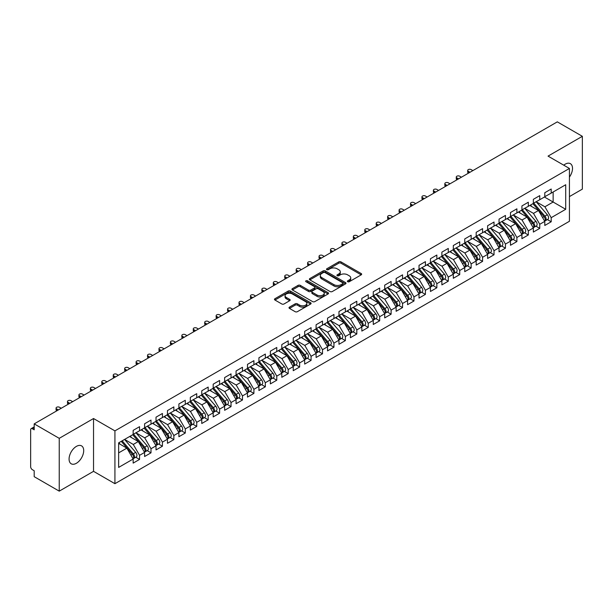 <?xml version="1.0" encoding="UTF-8"?>
<svg xmlns="http://www.w3.org/2000/svg" width="613" height="613" viewBox="0 0 613 613"><rect width="100%" height="100%" fill="white"/><g stroke="black" fill="none" stroke-linecap="round" stroke-linejoin="round"><path stroke-width="0.92" d="M347.694 281.727A1.111 0.644 0 0 0 349.264 281.727L361.195 274.846A1.586 0.919 0 0 0 361.655 274.195A1.586 0.919 0 0 0 361.195 273.551L340.989 261.889A1.586 0.919 0 0 0 338.744 261.889L326.821 268.77A1.111 0.644 0 0 0 326.491 269.222A1.111 0.644 0 0 0 326.821 269.674A1.111 0.644 0 0 0 328.392 269.674L329.932 268.785A5.08 2.935 0 0 1 337.119 268.785L338.797 269.758A5.08 2.935 0 0 1 340.292 271.835A5.08 2.935 0 0 1 338.797 273.904L337.257 274.8A1.111 0.644 0 0 0 336.935 275.252A1.111 0.644 0 0 0 337.257 275.704A1.111 0.644 0 0 0 338.828 275.704L340.368 274.816A5.08 2.935 0 0 1 347.556 274.816L349.241 275.789A5.08 2.935 0 0 1 350.728 277.858A5.08 2.935 0 0 1 349.241 279.934L347.694 280.823A1.111 0.644 0 0 0 347.372 281.275A1.111 0.644 0 0 0 347.694 281.727L347.694 280.823M76.387 463.282A10.352 5.977 120 0 0 83.146 454.164A10.352 5.977 120 0 0 81.56 445.873A10.352 5.977 120 0 0 76.387 446.387A10.352 5.977 120 0 0 69.629 455.505A10.352 5.977 120 0 0 71.215 463.796A10.352 5.977 120 0 0 76.387 463.282M569.431 177.073A10.352 5.977 120 0 0 570.374 163.663A10.352 5.977 120 0 0 565.201 164.169A10.352 5.977 120 0 0 563.745 165.181M289.474 307.113A1.586 0.919 0 0 0 289.007 307.764A1.586 0.919 0 0 0 289.474 308.408L295.144 311.68A1.586 0.919 0 0 0 297.389 311.68L310.63 304.04A1.586 0.919 0 0 0 311.097 303.389A1.586 0.919 0 0 0 310.63 302.738L290.424 291.075A1.586 0.919 0 0 0 288.187 291.075L274.938 298.723A1.586 0.919 0 0 0 274.471 299.374A1.586 0.919 0 0 0 274.938 300.018L281.788 303.971A1.586 0.919 0 0 0 284.034 303.971L289.696 300.699A1.586 0.919 0 0 0 290.164 300.048A1.586 0.919 0 0 0 289.696 299.405L286.302 297.443A4.245 2.452 0 0 1 285.06 295.711A4.245 2.452 0 0 1 287.681 293.443A4.245 2.452 0 0 1 292.309 293.979L305.611 301.657A4.245 2.452 0 0 1 306.852 303.389A4.245 2.452 0 0 1 304.232 305.657A4.245 2.452 0 0 1 299.604 305.121L297.389 303.841A1.586 0.919 0 0 0 295.144 303.841L289.474 307.113L289.474 308.408L295.144 305.159L295.144 303.841M569.431 196.589L582.35 189.126L582.35 136.316L557.309 121.857L34.198 423.874L34.198 429.813L32.366 428.755A2.429 1.402 -120 0 0 31.156 428.64A2.429 1.402 -120 0 0 30.65 429.751L30.65 466.715A2.429 1.402 -120 0 0 32.366 469.688L34.198 470.746L34.198 476.684L59.239 491.143L93.536 471.336L114.922 483.688L114.922 430.87L93.536 418.526L59.239 438.333L34.198 423.874M582.35 136.316L548.045 156.116L569.431 168.46L114.922 430.87M330.047 291.527A1.586 0.919 0 0 0 332.292 291.527L345.533 283.888A1.586 0.919 0 0 0 346 283.237A1.586 0.919 0 0 0 345.533 282.585L325.334 270.923A1.586 0.919 0 0 0 323.089 270.923L309.841 278.57A1.586 0.919 0 0 0 309.381 279.221A1.586 0.919 0 0 0 309.841 279.865L330.047 291.527M306.416 281.972A1.111 0.644 0 0 1 307.542 282.126L328.062 293.972L314.837 301.604A1.586 0.919 0 0 1 312.592 301.604L292.393 289.941L298.056 286.692L298.056 285.374L292.393 288.646A1.586 0.919 0 0 0 291.926 289.298A1.586 0.919 0 0 0 292.393 289.941L292.393 288.646M298.056 286.692A1.586 0.919 0 0 1 300.301 286.692L300.301 285.374A1.586 0.919 0 0 0 298.056 285.374M300.301 285.374L308.5 290.102A1.586 0.919 0 0 0 310.745 290.102L314.5 287.934A1.586 0.919 0 0 0 314.967 287.29A1.586 0.919 0 0 0 314.5 286.639L305.971 281.712A1.111 0.644 0 0 1 305.649 281.26A1.111 0.644 0 0 1 306.331 280.67A1.111 0.644 0 0 1 307.542 280.808L328.085 292.662A1.586 0.919 0 0 1 328.545 293.313A1.586 0.919 0 0 1 328.085 293.964L328.085 292.662M114.922 483.688L569.431 221.278L569.431 168.46M544.444 197.018L565.715 209.294L565.715 184.735L551.194 193.118L551.194 189.026L544.788 192.727L544.788 196.819L539.754 199.723L539.754 195.631L533.356 199.325L533.356 203.416L528.322 206.32L528.322 202.229L521.924 205.93L521.924 210.021L516.889 212.926L516.889 208.834L510.483 212.527L510.483 216.619L505.457 219.523L505.457 215.431L499.051 219.132L499.051 223.224L494.024 226.128L494.024 222.036L487.619 225.73L487.619 229.821L482.584 232.725L482.584 228.634L476.186 232.335L476.186 236.426L471.152 239.331L471.152 235.239L464.746 238.932L464.746 243.024L459.719 245.928L459.719 241.836L453.314 245.537L453.314 249.629L448.287 252.533L448.287 248.441L441.881 252.135L441.881 256.226L436.847 259.13L436.847 255.039L430.449 258.74L430.449 262.831L425.414 265.736L425.414 261.644L419.016 265.337L419.016 269.429L413.982 272.341L413.982 268.241L407.576 271.942L407.576 276.034L402.549 278.938L402.549 274.846L396.144 278.54L396.144 282.639L391.109 285.543L391.109 281.444L384.711 285.145L384.711 289.236L379.677 292.14L379.677 288.049L373.279 291.742L373.279 295.841L368.244 298.746L368.244 294.654L361.839 298.347L361.839 302.439L356.812 305.343L356.812 301.251L350.406 304.952L350.406 309.044L345.38 311.948L345.38 307.856L338.974 311.55L338.974 315.641L333.939 318.545L333.939 314.454L327.541 318.155L327.541 322.246L322.507 325.151L322.507 321.059L316.101 324.752L316.101 328.844L311.075 331.748L311.075 327.656L304.669 331.357L304.669 335.449L299.642 338.353L299.642 334.261L293.236 337.955L293.236 342.046L288.202 344.95L288.202 340.859L281.804 344.56L281.804 348.651L276.769 351.555L276.769 347.464L270.371 351.157L270.371 355.249L265.337 358.153L265.337 354.061L258.931 357.762L258.931 361.854L253.905 364.758L253.905 360.666L247.499 364.36L247.499 368.451L242.472 371.363L242.472 367.264L236.066 370.965L236.066 375.056L231.032 377.96L231.032 373.869L224.634 377.562L224.634 381.654L219.6 384.566L219.6 380.466L213.194 384.167L213.194 388.259L208.167 391.163L208.167 387.071L201.761 390.765L201.761 394.864L196.735 397.768L196.735 393.669L190.329 397.37L190.329 401.461L185.295 404.365L185.295 400.274L178.896 403.967L178.896 408.066L173.862 410.971L173.862 406.879L167.464 410.572L167.464 414.664L162.43 417.568L162.43 413.476L156.024 417.177L156.024 421.269L150.997 424.173L150.997 420.081L144.591 423.775L144.591 427.866L139.557 430.77L139.557 426.679L133.159 430.38L133.159 434.471L118.638 442.854L118.638 467.412L133.159 459.03L126.868 448.134L118.638 443.383M565.715 209.294L551.194 217.676L544.903 206.788L536.214 201.769M547.394 219.577L551.194 221.768L551.194 217.676M551.194 221.768L544.788 225.469L544.788 221.377L539.754 224.281L533.471 213.385L524.782 208.366L535.877 221.331L533.479 222.718A3.234 1.87 60 0 1 534.728 225.791A3.234 1.87 60 0 1 534.053 227.277A3.234 1.87 60 0 1 533.532 227.423M535.954 226.174L539.754 228.373L539.754 224.281M539.754 228.373L533.356 232.066L533.356 227.975L528.322 230.879L522.031 219.99L513.342 214.971M524.521 232.779L528.322 234.971L528.322 230.879M528.322 234.971L521.924 238.672L521.924 234.58L516.889 237.484L510.598 226.588L501.909 221.569M513.089 239.384L516.889 241.576L516.889 237.484M516.889 241.576L510.483 245.269L510.483 241.177L505.457 244.081L499.166 233.193L490.477 228.174L501.58 241.139L499.174 242.526A3.234 1.87 60 0 1 500.423 245.598A3.234 1.87 60 0 1 499.756 247.077A3.234 1.87 60 0 1 499.227 247.231M501.656 245.982L505.457 248.173L505.457 244.081M505.457 248.173L499.051 251.874L499.051 247.782L494.024 250.686L487.733 239.79L479.044 234.771M490.224 252.587L494.024 254.778L494.024 250.686M494.024 254.778L487.619 258.471L487.619 254.38L482.584 257.284L476.301 246.395L467.604 241.376L478.707 254.341L476.309 255.728A3.234 1.87 60 0 1 477.558 258.801A3.234 1.87 60 0 1 476.883 260.28A3.234 1.87 60 0 1 476.362 260.433M478.784 259.184L482.584 261.376L482.584 257.284M482.584 261.376L476.186 265.077L476.186 260.985L471.152 263.889L464.861 252.993L456.172 247.981M467.351 265.789L471.152 267.981L471.152 263.889M471.152 267.981L464.746 271.674L464.746 267.582L459.719 270.486L453.428 259.598L444.739 254.579L455.842 267.544L453.436 268.931A3.234 1.87 60 0 1 454.685 272.003A3.234 1.87 60 0 1 454.018 273.482A3.234 1.87 60 0 1 453.497 273.636M455.919 272.387L459.719 274.586L459.719 270.486M459.719 274.586L453.314 278.279L453.314 274.187L448.287 277.091L441.996 266.195L433.307 261.184M444.486 278.992L448.287 281.183L448.287 277.091M448.287 281.183L441.881 284.884L441.881 280.785L436.847 283.689L430.564 272.8L421.874 267.781M433.046 285.589L436.847 287.788L436.847 283.689M436.847 287.788L430.449 291.481L430.449 287.39L425.414 290.294L419.123 279.398L410.434 274.386M421.614 292.194L425.414 294.386L425.414 290.294M425.414 294.386L419.016 298.087L419.016 293.987L413.982 296.891L407.691 286.003L399.002 280.984L410.105 293.949L407.699 295.336A3.234 1.87 60 0 1 408.948 298.408A3.234 1.87 60 0 1 408.281 299.887A3.234 1.87 60 0 1 407.76 300.041M410.181 298.792L413.982 300.991L413.982 296.891M413.982 300.991L407.576 304.684L407.576 300.592L402.549 303.496L396.259 292.6L387.569 287.589M398.749 305.397L402.549 307.588L402.549 303.496M402.549 307.588L396.144 311.289L396.144 307.19L391.109 310.101L384.826 299.205L376.137 294.186M387.316 311.994L391.109 314.193L391.109 310.101M391.109 314.193L384.711 317.886L384.711 313.795L379.677 316.699L373.394 305.81L364.697 300.791L375.8 313.756L373.401 315.143A3.234 1.87 60 0 1 374.65 318.216A3.234 1.87 60 0 1 373.976 319.695A3.234 1.87 60 0 1 373.455 319.848M375.876 318.599L379.677 320.791L379.677 316.699M379.677 320.791L373.279 324.492L373.279 320.4L368.244 323.304L361.954 312.408L353.264 307.389M364.444 325.196L368.244 327.396L368.244 323.304M368.244 327.396L361.839 331.089L361.839 326.997L356.812 329.901L350.521 319.013L341.832 313.994L352.935 326.959L350.529 328.346A3.234 1.87 60 0 1 351.778 331.418A3.234 1.87 60 0 1 351.111 332.897A3.234 1.87 60 0 1 350.59 333.051M353.011 331.802L356.812 333.993L356.812 329.901M356.812 333.993L350.406 337.694L350.406 333.602L345.38 336.506L339.089 325.61L330.399 320.591M341.579 338.399L345.38 340.598L345.38 336.506M345.38 340.598L338.974 344.291L338.974 340.2L333.939 343.104L327.656 332.215L318.967 327.196L330.062 340.161L327.664 341.548A3.234 1.87 60 0 1 328.913 344.621A3.234 1.87 60 0 1 328.239 346.1A3.234 1.87 60 0 1 327.717 346.253M330.139 345.004L333.939 347.196L333.939 343.104M333.939 347.196L327.541 350.897L327.541 346.805L322.507 349.709L316.216 338.813L307.527 333.794M318.706 351.609L322.507 353.801L322.507 349.709M322.507 353.801L316.101 357.494L316.101 353.402L311.075 356.306L304.784 345.418L296.094 340.399L307.197 353.364L304.791 354.751A3.234 1.87 60 0 1 306.04 357.823A3.234 1.87 60 0 1 305.374 359.302A3.234 1.87 60 0 1 304.853 359.456M307.274 358.207L311.075 360.398L311.075 356.306M311.075 360.398L304.669 364.099L304.669 360.007L299.642 362.911L293.351 352.015L284.662 346.996L295.757 359.969L293.359 361.348A3.234 1.87 60 0 1 294.608 364.428A3.234 1.87 60 0 1 293.941 365.907A3.234 1.87 60 0 1 293.412 366.053M295.841 364.812L299.642 367.003L299.642 362.911M299.642 367.003L293.236 370.696L293.236 366.605L288.202 369.509L281.919 358.62L273.229 353.601M284.401 371.409L288.202 373.601L288.202 369.509M288.202 373.601L281.804 377.301L281.804 373.21L276.769 376.114L270.479 365.218L261.789 360.206L272.892 373.171L270.494 374.551A3.234 1.87 60 0 1 271.743 377.631A3.234 1.87 60 0 1 271.069 379.11A3.234 1.87 60 0 1 270.548 379.255M272.969 378.014L276.769 380.206L276.769 376.114M276.769 380.206L270.371 383.899L270.371 379.807L265.337 382.711L259.046 371.823L250.357 366.804M261.536 384.612L265.337 386.811L265.337 382.711M265.337 386.811L258.931 390.504L258.931 386.412L253.905 389.316L247.614 378.42L238.924 373.409M250.104 391.217L253.905 393.408L253.905 389.316M253.905 393.408L247.499 397.109L247.499 393.01L242.472 395.914L236.181 385.025L227.492 380.006M238.672 397.814L242.472 400.013L242.472 395.914M242.472 400.013L236.066 403.706L236.066 399.615L231.032 402.519L224.749 391.623L216.052 386.611L227.155 399.576L224.756 400.963A3.234 1.87 60 0 1 226.005 404.036A3.234 1.87 60 0 1 225.331 405.515A3.234 1.87 60 0 1 224.81 405.668M227.231 404.419L231.032 406.611L231.032 402.519M231.032 406.611L224.634 410.312L224.634 406.212L219.6 409.124L213.309 398.228L204.619 393.209M215.799 411.016L219.6 413.216L219.6 409.124M219.6 413.216L213.194 416.909L213.194 412.817L208.167 415.721L201.876 404.825L193.187 399.814L204.29 412.779L201.884 414.166A3.234 1.87 60 0 1 203.133 417.238A3.234 1.87 60 0 1 202.466 418.717A3.234 1.87 60 0 1 201.945 418.871M204.367 417.622L208.167 419.813L208.167 415.721M208.167 419.813L201.761 423.514L201.761 419.415L196.735 422.326L190.444 411.43L181.754 406.411L192.85 419.376L190.451 420.763A3.234 1.87 60 0 1 191.7 423.836A3.234 1.87 60 0 1 191.034 425.322A3.234 1.87 60 0 1 190.505 425.468M192.934 424.219L196.735 426.418L196.735 422.326M196.735 426.418L190.329 430.111L190.329 426.02L185.295 428.924L179.011 418.035L170.322 413.016M181.494 430.824L185.295 433.016L185.295 428.924M185.295 433.016L178.896 436.717L178.896 432.625L173.862 435.529L167.571 424.633L158.882 419.614M170.062 437.421L173.862 439.621L173.862 435.529M173.862 439.621L167.464 443.314L167.464 439.222L162.43 442.126L156.139 431.238L147.449 426.219M158.629 444.027L162.43 446.218L162.43 442.126M162.43 446.218L156.024 449.919L156.024 445.827L150.997 448.731L144.706 437.835L136.017 432.816L147.12 445.781L144.714 447.168A3.234 1.87 60 0 1 145.963 450.241A3.234 1.87 60 0 1 145.296 451.727A3.234 1.87 60 0 1 144.768 451.873M147.197 450.624L150.997 452.823L150.997 448.731M150.997 452.823L144.591 456.516L144.591 452.425L139.557 455.329L133.274 444.44L124.585 439.421M135.757 457.229L139.557 459.421L139.557 455.329M139.557 459.421L133.159 463.121L133.159 459.03M133.159 434.341L139.557 430.77M118.638 452.884L126.868 448.134M144.591 427.736L150.997 424.173M133.274 444.44L138.3 441.536L129.611 436.517M144.591 452.425L138.3 441.536M156.024 421.131L162.43 417.568M144.706 437.835L149.741 434.931L141.044 429.912M156.024 445.827L149.741 434.931M167.464 414.534L173.862 410.971M156.139 431.238L161.173 428.334L152.484 423.315M167.464 439.222L161.173 428.334M178.896 407.929L185.295 404.365M167.571 424.633L172.605 421.729L163.916 416.71M178.896 432.625L172.605 421.729M190.329 401.331L196.735 397.768M179.011 418.035L184.038 415.124L175.349 410.112M190.329 426.02L184.038 415.124M201.761 394.726L208.167 391.163M190.444 411.43L195.47 408.526L186.781 403.507M201.761 419.415L195.47 408.526M213.194 388.129L219.6 384.566M201.876 404.825L206.91 401.921L198.221 396.91M213.194 412.817L206.91 401.921M224.634 381.524L231.032 377.96M213.309 398.228L218.343 395.324L209.654 390.305M224.634 406.212L218.343 395.324M236.066 374.926L242.472 371.363M224.749 391.623L229.775 388.719L221.086 383.707M236.066 399.615L229.775 388.719M247.499 368.321L253.905 364.758M236.181 385.025L241.208 382.121L232.519 377.102M247.499 393.01L241.208 382.121M258.931 361.724L265.337 358.153M247.614 378.42L252.648 375.516L243.951 370.505M258.931 386.412L252.648 375.516M270.371 355.119L276.769 351.555M259.046 371.823L264.08 368.919L255.391 363.9M270.371 379.807L264.08 368.919M281.804 348.521L288.202 344.95M270.479 365.218L275.513 362.314L266.824 357.295M281.804 373.21L275.513 362.314M293.236 341.916L299.642 338.353M281.919 358.62L286.945 355.716L278.256 350.697M293.236 366.605L286.945 355.716M304.669 335.319L311.075 331.748M293.351 352.015L298.385 349.111L289.688 344.092M304.669 360.007L298.385 349.111M316.101 328.714L322.507 325.151M304.784 345.418L309.818 342.514L301.129 337.495M316.101 353.402L309.818 342.514M327.541 322.116L333.939 318.545M316.216 338.813L321.25 335.909L312.561 330.89M327.541 346.805L321.25 335.909M338.974 315.511L345.38 311.948M327.656 332.215L332.683 329.311L323.993 324.292M338.974 340.2L332.683 329.311M350.406 308.906L356.812 305.343M339.089 325.61L344.115 322.706L335.426 317.687M350.406 333.602L344.115 322.706M361.839 302.309L368.244 298.746M350.521 319.013L355.555 316.109L346.866 311.09M361.839 326.997L355.555 316.109M373.279 295.704L379.677 292.14M361.954 312.408L366.988 309.504L358.298 304.485M373.279 320.4L366.988 309.504M384.711 289.106L391.109 285.543M373.394 305.81L378.42 302.899L369.731 297.887M384.711 313.795L378.42 302.899M396.144 282.501L402.549 278.938M384.826 299.205L389.853 296.301L381.163 291.282M396.144 307.19L389.853 296.301M407.576 275.904L413.982 272.341M396.259 292.6L401.293 289.696L392.596 284.685M407.576 300.592L401.293 289.696M419.016 269.299L425.414 265.736M407.691 286.003L412.725 283.099L404.036 278.08M419.016 293.987L412.725 283.099M430.449 262.701L436.847 259.13M419.123 279.398L424.158 276.494L415.468 271.482M430.449 287.39L424.158 276.494M441.881 256.096L448.287 252.533M430.564 272.8L435.59 269.896L426.901 264.877M441.881 280.785L435.59 269.896M453.314 249.499L459.719 245.928M441.996 266.195L447.023 263.291L438.333 258.28M453.314 274.187L447.023 263.291M464.746 242.894L471.152 239.331M453.428 259.598L458.463 256.694L449.773 251.675M464.746 267.582L458.463 256.694M476.186 236.296L482.584 232.725M464.861 252.993L469.895 250.089L461.206 245.07M476.186 260.985L469.895 250.089M487.619 229.691L494.024 226.128M476.301 246.395L481.328 243.491L472.638 238.472M487.619 254.38L481.328 243.491M499.051 223.094L505.457 219.523M487.733 239.79L492.76 236.886L484.071 231.867M499.051 247.782L492.76 236.886M510.483 216.489L516.889 212.926M499.166 233.193L504.2 230.289L495.511 225.27M510.483 241.177L504.2 230.289M521.924 209.884L528.322 206.32M510.598 226.588L515.633 223.684L506.943 218.665M521.924 234.58L515.633 223.684M533.356 203.286L539.754 199.723M522.031 219.99L527.065 217.086L518.376 212.067M533.356 227.975L527.065 217.086M544.788 196.681L551.194 193.118M544.903 206.788L553.133 202.029L553.133 191.999L565.715 184.735M533.471 213.385L538.498 210.481L529.808 205.462M544.788 221.377L538.498 210.481M59.239 438.333L59.239 491.143M93.536 471.336L93.536 418.526M348.138 281.888L349.241 281.252A5.08 2.935 0 0 0 350.728 279.176L350.728 277.858M340.292 271.835L340.292 273.153A5.08 2.935 0 0 1 338.797 275.229L337.702 275.858M361.172 274.854L340.989 263.207A1.586 0.919 0 0 0 338.744 263.207L327.265 269.835M345.517 283.896L325.334 272.249A1.586 0.919 0 0 0 323.089 272.249L309.864 279.88M342.728 283.689A1.111 0.644 0 0 0 343.058 283.237A1.111 0.644 0 0 0 342.728 282.785L324.997 272.547A1.111 0.644 0 0 0 323.426 272.547L321.794 273.482A5.08 2.935 0 0 0 320.308 275.559A5.08 2.935 0 0 0 321.794 277.635L333.916 284.631A5.08 2.935 0 0 0 341.104 284.631L342.728 283.689L342.728 285.014A1.111 0.644 0 0 0 343.058 284.555L343.058 283.237M320.308 275.559L320.308 276.877A5.08 2.935 0 0 0 321.794 278.953L321.794 277.635M342.728 285.014L341.104 285.949A5.08 2.935 0 0 1 333.916 285.949L321.794 278.953M300.301 286.692L308.5 291.428A1.586 0.919 0 0 0 310.745 291.428L314.5 289.252A1.586 0.919 0 0 0 314.967 288.608L314.967 287.29M316.998 295.014A4.245 2.452 0 0 0 321.626 295.543A4.245 2.452 0 0 0 324.246 293.282A4.245 2.452 0 0 0 323.005 291.55L318.316 288.846A1.586 0.919 0 0 0 316.07 288.846L312.316 291.014A1.586 0.919 0 0 0 311.848 291.658A1.586 0.919 0 0 0 312.316 292.309L316.998 295.014L316.998 296.332A4.245 2.452 0 0 0 321.626 296.868A4.245 2.452 0 0 0 324.246 294.6L324.246 293.282M311.848 291.658L311.848 292.983A1.586 0.919 0 0 0 312.316 293.627L312.316 292.309M316.998 296.332L312.316 293.627M306.852 303.389L306.852 304.707A4.245 2.452 0 0 1 304.232 306.975A4.245 2.452 0 0 1 299.604 306.446L297.389 305.159A1.586 0.919 0 0 0 295.144 305.159M285.06 295.711L285.06 297.029A4.245 2.452 0 0 0 286.302 298.761L286.302 297.443M289.696 299.405L289.696 300.699L286.302 298.761M310.607 304.048L290.424 292.401A1.586 0.919 0 0 0 288.187 292.401L274.961 300.033M533.8 203.164L544.911 216.121A3.234 1.87 60 0 1 546.16 219.193A3.234 1.87 60 0 1 545.493 220.672L547.892 219.285A3.234 1.87 -120 0 0 548.558 217.807A3.234 1.87 -120 0 0 547.317 214.734L536.199 201.777M545.493 220.672A3.234 1.87 60 0 1 544.965 220.826M532.881 203.692L543.999 216.65A3.234 1.87 60 0 1 545.248 219.722A3.234 1.87 60 0 1 544.658 221.147M468.294 171.272L468.294 172.989A2.023 1.165 180 0 1 467.704 172.161L467.704 170.445A2.023 1.165 0 0 0 468.294 171.272L470.01 172.261M472.868 170.606L471.152 169.617A2.023 1.165 0 0 0 468.953 169.364A2.023 1.165 0 0 0 467.704 170.445M531.8 206.612L530.483 205.079M534.053 227.277L536.459 225.891A3.234 1.87 -120 0 0 537.126 224.412A3.234 1.87 -120 0 0 535.877 221.331M521.448 210.29L532.567 223.247A3.234 1.87 60 0 1 533.808 226.32A3.234 1.87 60 0 1 533.226 227.752M456.861 177.87L456.861 179.586A2.023 1.165 180 0 1 456.271 178.758L456.271 177.042A2.023 1.165 0 0 0 456.861 177.87L458.578 178.858M461.436 177.211L459.719 176.222A2.023 1.165 0 0 0 457.513 175.969A2.023 1.165 0 0 0 456.271 177.042M520.368 213.217L519.05 211.677M522.36 209.761L533.479 222.718M510.928 216.366L522.046 229.323A3.234 1.87 60 0 1 523.295 232.396A3.234 1.87 60 0 1 522.621 233.875L525.027 232.488A3.234 1.87 -120 0 0 525.693 231.009A3.234 1.87 -120 0 0 524.444 227.936L513.326 214.979M522.621 233.875A3.234 1.87 60 0 1 522.1 234.028M510.016 216.895L521.127 229.852A3.234 1.87 60 0 1 522.376 232.925A3.234 1.87 60 0 1 521.793 234.35M445.429 184.475L445.429 186.191A2.023 1.165 180 0 1 444.831 185.364L444.831 183.647A2.023 1.165 0 0 0 445.429 184.475L447.138 185.463M449.996 183.808L448.287 182.82A2.023 1.165 0 0 0 446.08 182.567A2.023 1.165 0 0 0 444.831 183.647M508.928 219.814L507.61 218.282M499.495 222.963L510.606 235.921A3.234 1.87 60 0 1 511.855 239.001A3.234 1.87 60 0 1 511.188 240.48L513.587 239.093A3.234 1.87 -120 0 0 514.261 237.614A3.234 1.87 -120 0 0 513.012 234.534L501.894 221.584M511.188 240.48A3.234 1.87 60 0 1 510.667 240.625M498.576 223.492L509.694 236.449A3.234 1.87 60 0 1 510.943 239.522A3.234 1.87 60 0 1 510.353 240.955M433.989 191.072L433.989 192.788A2.023 1.165 180 0 1 433.399 191.961L433.399 190.245A2.023 1.165 0 0 0 433.989 191.072L435.705 192.061M438.563 190.413L436.847 189.425A2.023 1.165 0 0 0 434.648 189.172A2.023 1.165 0 0 0 433.399 190.245M497.495 226.419L496.178 224.879M499.756 247.077L502.154 245.69A3.234 1.87 -120 0 0 502.829 244.212A3.234 1.87 -120 0 0 501.58 241.139M487.143 230.097L498.262 243.054A3.234 1.87 60 0 1 499.511 246.127A3.234 1.87 60 0 1 498.921 247.552M422.556 197.677L422.556 199.394A2.023 1.165 180 0 1 421.966 198.566L421.966 196.85A2.023 1.165 0 0 0 422.556 197.677L424.273 198.666M427.131 197.018L425.414 196.022A2.023 1.165 0 0 0 423.215 195.769A2.023 1.165 0 0 0 421.966 196.85M486.063 233.017L484.745 231.484M488.063 229.569L499.174 242.526M476.623 236.166L487.741 249.123A3.234 1.87 60 0 1 488.99 252.204A3.234 1.87 60 0 1 488.323 253.682L490.722 252.295A3.234 1.87 -120 0 0 491.388 250.817A3.234 1.87 -120 0 0 490.139 247.744L479.029 234.787M488.323 253.682A3.234 1.87 60 0 1 487.795 253.828M475.711 236.695L486.829 249.652A3.234 1.87 60 0 1 488.078 252.725A3.234 1.87 60 0 1 487.488 254.157M411.124 204.275L411.124 205.991A2.023 1.165 180 0 1 410.534 205.171L410.534 203.455A2.023 1.165 0 0 0 411.124 204.275L412.84 205.263M415.698 203.616L413.982 202.627A2.023 1.165 0 0 0 411.775 202.374A2.023 1.165 0 0 0 410.534 203.455M474.631 239.622L473.313 238.082M476.883 260.28L479.289 258.893A3.234 1.87 -120 0 0 479.956 257.414A3.234 1.87 -120 0 0 478.707 254.341M464.279 243.3L475.389 256.257A3.234 1.87 60 0 1 476.638 259.33A3.234 1.87 60 0 1 476.056 260.755M399.691 210.88L399.691 212.596A2.023 1.165 180 0 1 399.094 211.769L399.094 210.052A2.023 1.165 0 0 0 399.691 210.88L401.4 211.868M404.258 210.221L402.549 209.225A2.023 1.165 0 0 0 400.343 208.972A2.023 1.165 0 0 0 399.094 210.052M463.19 246.219L461.873 244.687M465.19 242.771L476.309 255.728M453.758 249.376L464.876 262.326A3.234 1.87 60 0 1 466.125 265.406A3.234 1.87 60 0 1 465.451 266.885L467.849 265.498A3.234 1.87 -120 0 0 468.524 264.019A3.234 1.87 -120 0 0 467.275 260.946L456.156 247.989M465.451 266.885A3.234 1.87 60 0 1 464.93 267.03M452.846 249.897L463.957 262.854A3.234 1.87 60 0 1 465.206 265.935A3.234 1.87 60 0 1 464.616 267.36M388.251 217.477L388.251 219.193A2.023 1.165 180 0 1 387.661 218.374L387.661 216.657A2.023 1.165 0 0 0 388.251 217.477L389.968 218.466M392.826 216.818L391.109 215.83A2.023 1.165 0 0 0 388.91 215.577A2.023 1.165 0 0 0 387.661 216.657M451.758 252.824L450.44 251.284M454.018 273.482L456.417 272.095A3.234 1.87 -120 0 0 457.091 270.617A3.234 1.87 -120 0 0 455.842 267.544M441.406 256.502L452.524 269.459A3.234 1.87 60 0 1 453.773 272.532A3.234 1.87 60 0 1 453.183 273.957M376.819 224.082L376.819 225.799A2.023 1.165 180 0 1 376.229 224.971L376.229 223.255A2.023 1.165 0 0 0 376.819 224.082L378.535 225.071M381.393 223.423L379.677 222.427A2.023 1.165 0 0 0 377.478 222.174A2.023 1.165 0 0 0 376.229 223.255M440.326 259.422L439.008 257.889M442.325 255.973L453.436 268.931M430.893 262.579L442.004 275.536A3.234 1.87 60 0 1 443.253 278.608A3.234 1.87 60 0 1 442.586 280.087L444.984 278.7A3.234 1.87 -120 0 0 445.651 277.222A3.234 1.87 -120 0 0 444.402 274.149L433.291 261.192M442.586 280.087A3.234 1.87 60 0 1 442.057 280.233M429.974 263.107L441.092 276.057A3.234 1.87 60 0 1 442.341 279.137A3.234 1.87 60 0 1 441.751 280.562M365.386 230.68L365.386 232.396A2.023 1.165 180 0 1 364.796 231.576L364.796 229.86A2.023 1.165 0 0 0 365.386 230.68L367.103 231.676M369.961 230.021L368.244 229.032A2.023 1.165 0 0 0 366.045 228.779A2.023 1.165 0 0 0 364.796 229.86M428.893 266.027L427.575 264.487M419.453 269.176L430.571 282.133A3.234 1.87 60 0 1 431.82 285.206A3.234 1.87 60 0 1 431.146 286.685L433.552 285.306A3.234 1.87 -120 0 0 434.219 283.819A3.234 1.87 -120 0 0 432.97 280.746L421.859 267.789M431.146 286.685A3.234 1.87 60 0 1 430.625 286.838M418.541 269.705L429.652 282.662A3.234 1.87 60 0 1 430.901 285.735A3.234 1.87 60 0 1 430.318 287.16M353.954 237.285L353.954 239.001A2.023 1.165 180 0 1 353.356 238.173L353.356 236.457A2.023 1.165 0 0 0 353.954 237.285L355.67 238.273M358.528 236.626L356.812 235.63A2.023 1.165 0 0 0 354.605 235.377A2.023 1.165 0 0 0 353.356 236.457M417.461 272.624L416.143 271.092M408.02 275.781L419.139 288.738A3.234 1.87 60 0 1 420.388 291.811A3.234 1.87 60 0 1 419.713 293.29L422.119 291.903A3.234 1.87 -120 0 0 422.786 290.424A3.234 1.87 -120 0 0 421.537 287.351L410.419 274.394M419.713 293.29A3.234 1.87 60 0 1 419.192 293.435M407.109 276.31L418.219 289.267A3.234 1.87 60 0 1 419.468 292.34A3.234 1.87 60 0 1 418.886 293.765M342.521 243.882L342.521 245.598A2.023 1.165 180 0 1 341.924 244.779L341.924 243.062A2.023 1.165 0 0 0 342.521 243.882L344.23 244.878M347.088 243.223L345.38 242.235A2.023 1.165 0 0 0 343.173 241.982A2.023 1.165 0 0 0 341.924 243.062M406.021 279.229L404.703 277.697M408.281 299.887L410.679 298.508A3.234 1.87 -120 0 0 411.354 297.021A3.234 1.87 -120 0 0 410.105 293.949M395.669 282.907L406.787 295.864A3.234 1.87 60 0 1 408.036 298.937A3.234 1.87 60 0 1 407.446 300.37M331.081 250.487L331.081 252.204A2.023 1.165 180 0 1 330.491 251.376L330.491 249.66A2.023 1.165 0 0 0 331.081 250.487L332.798 251.476M335.656 249.828L333.939 248.84A2.023 1.165 0 0 0 331.74 248.587A2.023 1.165 0 0 0 330.491 249.66M394.588 285.834L393.27 284.294M396.588 282.378L407.699 295.336M385.156 288.984L396.266 301.941A3.234 1.87 60 0 1 397.515 305.013A3.234 1.87 60 0 1 396.849 306.492L399.247 305.105A3.234 1.87 -120 0 0 399.921 303.627A3.234 1.87 -120 0 0 398.672 300.554L387.554 287.597M396.849 306.492A3.234 1.87 60 0 1 396.32 306.646M384.236 289.512L395.354 302.47A3.234 1.87 60 0 1 396.603 305.542A3.234 1.87 60 0 1 396.013 306.967M319.649 257.085L319.649 258.801A2.023 1.165 180 0 1 319.059 257.981L319.059 256.265A2.023 1.165 0 0 0 319.649 257.085L321.365 258.081M324.223 256.426L322.507 255.437A2.023 1.165 0 0 0 320.308 255.184A2.023 1.165 0 0 0 319.059 256.265M383.156 292.432L381.838 290.899M373.715 295.581L384.834 308.538A3.234 1.87 60 0 1 386.083 311.611A3.234 1.87 60 0 1 385.408 313.097L387.814 311.711A3.234 1.87 -120 0 0 388.481 310.224A3.234 1.87 -120 0 0 387.232 307.151L376.121 294.194M385.408 313.097A3.234 1.87 60 0 1 384.887 313.243M372.804 296.11L383.922 309.067A3.234 1.87 60 0 1 385.171 312.14A3.234 1.87 60 0 1 384.581 313.572M308.216 263.69L308.216 265.406A2.023 1.165 180 0 1 307.626 264.578L307.626 262.862A2.023 1.165 0 0 0 308.216 263.69L309.933 264.678M312.791 263.031L311.075 262.042A2.023 1.165 0 0 0 308.868 261.789A2.023 1.165 0 0 0 307.626 262.862M371.723 299.037L370.405 297.497M373.976 319.695L376.382 318.308A3.234 1.87 -120 0 0 377.049 316.829A3.234 1.87 -120 0 0 375.8 313.756M361.371 302.715L372.482 315.672A3.234 1.87 60 0 1 373.731 318.745A3.234 1.87 60 0 1 373.148 320.17M296.784 270.295L296.784 272.011A2.023 1.165 180 0 1 296.186 271.184L296.186 269.467A2.023 1.165 0 0 0 296.784 270.295L298.493 271.283M301.351 269.628L299.642 268.64A2.023 1.165 0 0 0 297.435 268.387A2.023 1.165 0 0 0 296.186 269.467M360.283 305.634L358.965 304.102M362.283 302.186L373.401 315.143M350.851 308.783L361.961 321.741A3.234 1.87 60 0 1 363.21 324.813A3.234 1.87 60 0 1 362.544 326.3L364.942 324.913A3.234 1.87 -120 0 0 365.616 323.426A3.234 1.87 -120 0 0 364.367 320.354L353.249 307.397M362.544 326.3A3.234 1.87 60 0 1 362.022 326.445M349.939 309.312L361.049 322.269A3.234 1.87 60 0 1 362.298 325.342A3.234 1.87 60 0 1 361.708 326.775M285.344 276.892L285.344 278.608A2.023 1.165 180 0 1 284.754 277.781L284.754 276.065A2.023 1.165 0 0 0 285.344 276.892L287.06 277.881M289.918 276.233L288.202 275.245A2.023 1.165 0 0 0 286.003 274.992A2.023 1.165 0 0 0 284.754 276.065M348.851 312.239L347.533 310.699M351.111 332.897L353.509 331.51A3.234 1.87 -120 0 0 354.184 330.032A3.234 1.87 -120 0 0 352.935 326.959M338.499 315.917L349.617 328.875A3.234 1.87 60 0 1 350.866 331.947A3.234 1.87 60 0 1 350.276 333.372M273.911 283.497L273.911 285.214A2.023 1.165 180 0 1 273.321 284.386L273.321 282.67A2.023 1.165 0 0 0 273.911 283.497L275.628 284.486M278.486 282.831L276.769 281.842A2.023 1.165 0 0 0 274.57 281.589A2.023 1.165 0 0 0 273.321 282.67M337.418 318.837L336.1 317.304M339.418 315.389L350.529 328.346M327.978 321.986L339.096 334.943A3.234 1.87 60 0 1 340.345 338.016A3.234 1.87 60 0 1 339.679 339.502L342.077 338.115A3.234 1.87 -120 0 0 342.744 336.637A3.234 1.87 -120 0 0 341.495 333.556L330.384 320.599M339.679 339.502A3.234 1.87 60 0 1 339.15 339.648M327.066 322.515L338.184 335.472A3.234 1.87 60 0 1 339.433 338.545A3.234 1.87 60 0 1 338.843 339.977M262.479 290.095L262.479 291.811A2.023 1.165 180 0 1 261.889 290.983L261.889 289.267A2.023 1.165 0 0 0 262.479 290.095L264.195 291.083M267.053 289.436L265.337 288.447A2.023 1.165 0 0 0 263.138 288.194A2.023 1.165 0 0 0 261.889 289.267M325.986 325.442L324.668 323.902M328.239 346.1L330.645 344.713A3.234 1.87 -120 0 0 331.311 343.234A3.234 1.87 -120 0 0 330.062 340.161M315.634 329.12L326.744 342.077A3.234 1.87 60 0 1 327.993 345.15A3.234 1.87 60 0 1 327.411 346.575M251.046 296.7L251.046 298.416A2.023 1.165 180 0 1 250.449 297.589L250.449 295.872A2.023 1.165 0 0 0 251.046 296.7L252.755 297.688M255.621 296.033L253.905 295.045A2.023 1.165 0 0 0 251.698 294.792A2.023 1.165 0 0 0 250.449 295.872M314.546 332.039L313.228 330.507M316.546 328.591L327.664 341.548M305.113 335.188L316.231 348.146A3.234 1.87 60 0 1 317.48 351.226A3.234 1.87 60 0 1 316.806 352.705L319.204 351.318A3.234 1.87 -120 0 0 319.879 349.839A3.234 1.87 -120 0 0 318.63 346.759L307.511 333.809M316.806 352.705A3.234 1.87 60 0 1 316.285 352.85M304.201 335.717L315.312 348.674A3.234 1.87 60 0 1 316.561 351.747A3.234 1.87 60 0 1 315.971 353.18M239.606 303.297L239.606 305.013A2.023 1.165 180 0 1 239.016 304.186L239.016 302.47A2.023 1.165 0 0 0 239.606 303.297L241.323 304.286M244.181 302.638L242.472 301.65A2.023 1.165 0 0 0 240.265 301.397A2.023 1.165 0 0 0 239.016 302.47M303.113 338.644L301.795 337.104M305.374 359.302L307.772 357.915A3.234 1.87 -120 0 0 308.446 356.437A3.234 1.87 -120 0 0 307.197 353.364M292.761 342.322L303.879 355.279A3.234 1.87 60 0 1 305.128 358.352A3.234 1.87 60 0 1 304.538 359.777M228.174 309.902L228.174 311.619A2.023 1.165 180 0 1 227.584 310.791L227.584 309.075A2.023 1.165 0 0 0 228.174 309.902L229.89 310.891M232.748 309.243L231.032 308.247A2.023 1.165 0 0 0 228.833 307.994A2.023 1.165 0 0 0 227.584 309.075M291.681 345.242L290.363 343.709M293.681 341.793L304.791 354.751M293.941 365.907L296.34 364.52A3.234 1.87 -120 0 0 297.006 363.042A3.234 1.87 -120 0 0 295.757 359.969M281.329 348.92L292.447 361.877A3.234 1.87 60 0 1 293.696 364.95A3.234 1.87 60 0 1 293.106 366.382M216.741 316.5L216.741 318.216A2.023 1.165 180 0 1 216.151 317.396L216.151 315.68A2.023 1.165 0 0 0 216.741 316.5L218.458 317.488M221.316 315.841L219.6 314.852A2.023 1.165 0 0 0 217.4 314.599A2.023 1.165 0 0 0 216.151 315.68M280.248 351.847L278.93 350.307M282.248 348.399L293.359 361.348M270.808 354.996L281.926 367.953A3.234 1.87 60 0 1 283.175 371.026A3.234 1.87 60 0 1 282.501 372.505L284.907 371.118A3.234 1.87 -120 0 0 285.574 369.639A3.234 1.87 -120 0 0 284.325 366.566L273.214 353.609M282.501 372.505A3.234 1.87 60 0 1 281.98 372.658M269.896 355.525L281.015 368.482A3.234 1.87 60 0 1 282.256 371.555A3.234 1.87 60 0 1 281.673 372.98M205.309 323.105L205.309 324.821A2.023 1.165 180 0 1 204.719 323.993L204.719 322.277A2.023 1.165 0 0 0 205.309 323.105L207.025 324.093M209.884 322.446L208.167 321.45A2.023 1.165 0 0 0 205.96 321.197A2.023 1.165 0 0 0 204.719 322.277M268.816 358.444L267.498 356.912M271.069 379.11L273.475 377.723A3.234 1.87 -120 0 0 274.141 376.244A3.234 1.87 -120 0 0 272.892 373.171M258.464 362.122L269.574 375.079A3.234 1.87 60 0 1 270.823 378.16A3.234 1.87 60 0 1 270.241 379.585M193.877 329.702L193.877 331.418A2.023 1.165 180 0 1 193.279 330.599L193.279 328.882A2.023 1.165 0 0 0 193.877 329.702L195.585 330.691M198.443 329.043L196.735 328.055A2.023 1.165 0 0 0 194.528 327.802A2.023 1.165 0 0 0 193.279 328.882M257.376 365.049L256.058 363.509M259.376 361.601L270.494 374.551M247.943 368.198L259.054 381.156A3.234 1.87 60 0 1 260.303 384.228A3.234 1.87 60 0 1 259.636 385.707L262.035 384.32A3.234 1.87 -120 0 0 262.709 382.841A3.234 1.87 -120 0 0 261.46 379.769L250.342 366.812M259.636 385.707A3.234 1.87 60 0 1 259.115 385.861M247.024 368.727L258.142 381.684A3.234 1.87 60 0 1 259.391 384.757A3.234 1.87 60 0 1 258.801 386.182M182.436 336.307L182.436 338.024A2.023 1.165 180 0 1 181.846 337.196L181.846 335.48A2.023 1.165 0 0 0 182.436 336.307L184.153 337.296M187.011 335.648L185.295 334.652A2.023 1.165 0 0 0 183.095 334.399A2.023 1.165 0 0 0 181.846 335.48M245.943 371.647L244.625 370.114M236.511 374.804L247.621 387.761A3.234 1.87 60 0 1 248.87 390.833A3.234 1.87 60 0 1 248.204 392.312L250.602 390.925A3.234 1.87 -120 0 0 251.276 389.447A3.234 1.87 -120 0 0 250.027 386.374L238.909 373.417M248.204 392.312A3.234 1.87 60 0 1 247.675 392.458M235.591 375.332L246.71 388.282A3.234 1.87 60 0 1 247.959 391.362A3.234 1.87 60 0 1 247.368 392.787M171.004 342.905L171.004 344.621A2.023 1.165 180 0 1 170.414 343.801L170.414 342.085A2.023 1.165 0 0 0 171.004 342.905L172.72 343.901M175.579 342.246L173.862 341.257A2.023 1.165 0 0 0 171.663 341.004A2.023 1.165 0 0 0 170.414 342.085M234.511 378.252L233.193 376.711M225.071 381.401L236.189 394.358A3.234 1.87 60 0 1 237.438 397.431A3.234 1.87 60 0 1 236.771 398.91L239.17 397.53A3.234 1.87 -120 0 0 239.836 396.044A3.234 1.87 -120 0 0 238.587 392.971L227.477 380.014M236.771 398.91A3.234 1.87 60 0 1 236.243 399.063M224.159 381.93L235.277 394.887A3.234 1.87 60 0 1 236.526 397.96A3.234 1.87 60 0 1 235.936 399.385M159.572 349.51L159.572 351.226A2.023 1.165 180 0 1 158.982 350.398L158.982 348.682A2.023 1.165 0 0 0 159.572 349.51L161.288 350.498M164.146 348.851L162.43 347.862A2.023 1.165 0 0 0 160.223 347.602A2.023 1.165 0 0 0 158.982 348.682M223.078 384.849L221.76 383.317M225.331 405.515L227.737 404.128A3.234 1.87 -120 0 0 228.404 402.649A3.234 1.87 -120 0 0 227.155 399.576M212.726 388.535L223.837 401.492A3.234 1.87 60 0 1 225.086 404.565A3.234 1.87 60 0 1 224.504 405.99M148.139 356.107L148.139 357.823A2.023 1.165 180 0 1 147.541 357.004L147.541 355.287A2.023 1.165 0 0 0 148.139 356.107L149.848 357.103M152.706 355.448L150.997 354.46A2.023 1.165 0 0 0 148.79 354.207A2.023 1.165 0 0 0 147.541 355.287M211.638 391.454L210.32 389.922M213.638 388.006L224.756 400.963M202.206 394.603L213.324 407.561A3.234 1.87 60 0 1 214.565 410.633A3.234 1.87 60 0 1 213.899 412.12L216.297 410.733A3.234 1.87 -120 0 0 216.971 409.246A3.234 1.87 -120 0 0 215.722 406.174L204.604 393.217M213.899 412.12A3.234 1.87 60 0 1 213.378 412.265M201.294 395.132L212.404 408.089A3.234 1.87 60 0 1 213.653 411.162A3.234 1.87 60 0 1 213.063 412.595M136.699 362.712L136.699 364.428A2.023 1.165 180 0 1 136.109 363.601L136.109 361.885A2.023 1.165 0 0 0 136.699 362.712L138.415 363.701M141.274 362.053L139.557 361.065A2.023 1.165 0 0 0 137.358 360.812A2.023 1.165 0 0 0 136.109 361.885M200.206 398.059L198.888 396.519M202.466 418.717L204.865 417.33A3.234 1.87 -120 0 0 205.539 415.852A3.234 1.87 -120 0 0 204.29 412.779M189.854 401.737L200.972 414.695A3.234 1.87 60 0 1 202.221 417.767A3.234 1.87 60 0 1 201.631 419.192M125.267 369.31L125.267 371.026A2.023 1.165 180 0 1 124.677 370.206L124.677 368.49A2.023 1.165 0 0 0 125.267 369.31L126.983 370.306M129.841 368.651L128.125 367.662A2.023 1.165 0 0 0 125.926 367.409A2.023 1.165 0 0 0 124.677 368.49M188.773 404.657L187.455 403.124M190.773 401.209L201.884 414.166M191.034 425.322L193.432 423.935A3.234 1.87 -120 0 0 194.099 422.449A3.234 1.87 -120 0 0 192.85 419.376M178.421 408.335L189.54 421.292A3.234 1.87 60 0 1 190.789 424.365A3.234 1.87 60 0 1 190.199 425.797M113.834 375.915L113.834 377.631A2.023 1.165 180 0 1 113.244 376.803L113.244 375.087A2.023 1.165 0 0 0 113.834 375.915L115.551 376.903M118.409 375.256L116.692 374.267A2.023 1.165 0 0 0 114.493 374.014A2.023 1.165 0 0 0 113.244 375.087M177.341 411.262L176.023 409.722M179.341 407.806L190.451 420.763M167.901 414.411L179.019 427.368A3.234 1.87 60 0 1 180.268 430.441A3.234 1.87 60 0 1 179.594 431.92L182 430.533A3.234 1.87 -120 0 0 182.666 429.054A3.234 1.87 -120 0 0 181.417 425.981L170.307 413.024M179.594 431.92A3.234 1.87 60 0 1 179.073 432.073M166.989 414.94L178.099 427.897A3.234 1.87 60 0 1 179.348 430.97A3.234 1.87 60 0 1 178.766 432.395M102.402 382.52L102.402 384.236A2.023 1.165 180 0 1 101.804 383.409L101.804 381.692A2.023 1.165 0 0 0 102.402 382.52L104.118 383.508M106.976 381.853L105.26 380.865A2.023 1.165 0 0 0 103.053 380.612A2.023 1.165 0 0 0 101.804 381.692M165.908 417.859L164.591 416.327M156.468 421.008L167.587 433.966A3.234 1.87 60 0 1 168.836 437.038A3.234 1.87 60 0 1 168.161 438.525L170.567 437.138A3.234 1.87 -120 0 0 171.234 435.651A3.234 1.87 -120 0 0 169.985 432.579L158.867 419.621M168.161 438.525A3.234 1.87 60 0 1 167.64 438.67M155.556 421.537L166.667 434.494A3.234 1.87 60 0 1 167.916 437.567A3.234 1.87 60 0 1 167.334 439M90.969 389.117L90.969 390.833A2.023 1.165 180 0 1 90.372 390.006L90.372 388.29A2.023 1.165 0 0 0 90.969 389.117L92.678 390.106M95.536 388.458L93.827 387.47A2.023 1.165 0 0 0 91.621 387.217A2.023 1.165 0 0 0 90.372 388.29M154.468 424.464L153.15 422.924M145.036 427.613L156.146 440.571A3.234 1.87 60 0 1 157.395 443.643A3.234 1.87 60 0 1 156.729 445.122L159.127 443.735A3.234 1.87 -120 0 0 159.801 442.257A3.234 1.87 -120 0 0 158.552 439.184L147.434 426.227M156.729 445.122A3.234 1.87 60 0 1 156.208 445.276M144.116 428.142L155.235 441.099A3.234 1.87 60 0 1 156.484 444.172A3.234 1.87 60 0 1 155.894 445.597M79.529 395.722L79.529 397.439A2.023 1.165 180 0 1 78.939 396.611L78.939 394.895A2.023 1.165 0 0 0 79.529 395.722L81.245 396.711M84.104 395.056L82.387 394.067A2.023 1.165 0 0 0 80.188 393.814A2.023 1.165 0 0 0 78.939 394.895M143.036 431.062L141.718 429.529M145.296 451.727L147.695 450.34A3.234 1.87 -120 0 0 148.361 448.862A3.234 1.87 -120 0 0 147.12 445.781M132.684 434.74L143.802 447.697A3.234 1.87 60 0 1 145.051 450.77A3.234 1.87 60 0 1 144.461 452.202M68.097 402.32L68.097 404.036A2.023 1.165 180 0 1 67.507 403.208L67.507 401.492A2.023 1.165 0 0 0 68.097 402.32L69.813 403.308M72.671 401.661L70.955 400.672A2.023 1.165 0 0 0 68.756 400.419A2.023 1.165 0 0 0 67.507 401.492M131.603 437.667L130.285 436.127M133.603 434.211L144.714 447.168M122.163 440.816L133.282 453.773A3.234 1.87 60 0 1 134.531 456.846A3.234 1.87 60 0 1 133.856 458.325L136.262 456.938A3.234 1.87 -120 0 0 136.929 455.459A3.234 1.87 -120 0 0 135.68 452.386L124.569 439.429M133.856 458.325A3.234 1.87 60 0 1 133.335 458.478M121.251 441.345L132.37 454.302A3.234 1.87 60 0 1 133.619 457.375A3.234 1.87 60 0 1 133.029 458.8M56.664 408.925L56.664 410.641A2.023 1.165 180 0 1 56.074 409.813L56.074 408.097A2.023 1.165 0 0 0 56.664 408.925L58.381 409.913M61.239 408.258L59.522 407.27A2.023 1.165 0 0 0 57.316 407.017A2.023 1.165 0 0 0 56.074 408.097M120.171 444.264L118.853 442.732M34.198 427.705L32.366 428.755M349.241 281.252L349.241 279.934M337.257 275.704L337.257 274.8M338.797 275.229L338.797 273.904M326.821 269.674L326.821 268.77M338.744 263.207L338.744 261.889M340.989 263.207L340.989 261.889M361.195 274.846L361.195 273.551M309.841 279.865L309.841 278.57M323.089 272.249L323.089 270.923M325.334 272.249L325.334 270.923M345.533 283.888L345.533 282.585M333.916 285.949L333.916 284.631M341.104 285.949L341.104 284.631M308.5 291.428L308.5 290.102M310.745 291.428L310.745 290.102M314.5 289.252L314.5 287.934M307.542 282.126L307.542 280.808M297.389 305.159L297.389 303.841M299.604 306.446L299.604 305.121M274.938 300.018L274.938 298.723M288.187 292.401L288.187 291.075M290.424 292.401L290.424 291.075M310.63 304.04L310.63 302.738M543.999 216.65L542.543 217.485M547.317 214.734L544.911 216.121M532.567 223.247L531.111 224.09M521.127 229.852L519.678 230.687M524.444 227.936L522.046 229.323M509.694 236.449L508.238 237.292M513.012 234.534L510.606 235.921M498.262 243.054L496.806 243.89M486.829 249.652L485.373 250.495M490.139 247.744L487.741 249.123M475.389 256.257L473.941 257.092M463.957 262.854L462.501 263.697M467.275 260.946L464.876 262.326M452.524 269.459L451.068 270.295M441.092 276.057L439.636 276.9M444.402 274.149L442.004 275.536M429.652 282.662L428.203 283.505M432.97 280.746L430.571 282.133M418.219 289.267L416.771 290.102M421.537 287.351L419.139 288.738M406.787 295.864L405.331 296.707M395.354 302.47L393.898 303.305M398.672 300.554L396.266 301.941M383.922 309.067L382.466 309.91M387.232 307.151L384.834 308.538M372.482 315.672L371.034 316.507M361.049 322.269L359.593 323.112M364.367 320.354L361.961 321.741M349.617 328.875L348.161 329.71M338.184 335.472L336.729 336.315M341.495 333.556L339.096 334.943M326.744 342.077L325.296 342.912M315.312 348.674L313.864 349.517M318.63 346.759L316.231 348.146M303.879 355.279L302.424 356.115M292.447 361.877L290.991 362.72M281.015 368.482L279.559 369.317M284.325 366.566L281.926 367.953M269.574 375.079L268.126 375.922M258.142 381.684L256.686 382.52M261.46 379.769L259.054 381.156M246.71 388.282L245.254 389.125M250.027 386.374L247.621 387.761M235.277 394.887L233.821 395.73M238.587 392.971L236.189 394.358M223.837 401.492L222.389 402.327M212.404 408.089L210.949 408.932M215.722 406.174L213.324 407.561M200.972 414.695L199.516 415.53M189.54 421.292L188.084 422.135M178.099 427.897L176.651 428.732M181.417 425.981L179.019 427.368M166.667 434.494L165.219 435.337M169.985 432.579L167.587 433.966M155.235 441.099L153.779 441.935M158.552 439.184L156.146 440.571M143.802 447.697L142.346 448.54M132.37 454.302L130.914 455.137M135.68 452.386L133.282 453.773M34.198 426.886L31.156 428.64"/></g></svg>
